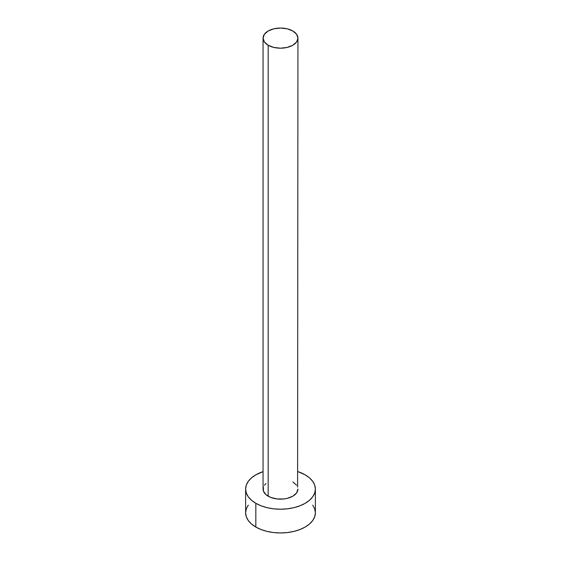 <?xml version="1.0" encoding="UTF-8"?>
<svg xmlns="http://www.w3.org/2000/svg" width="561" height="561" viewBox="0 0 561 561"><rect width="100%" height="100%" fill="white"/><g stroke="black" fill="none" stroke-linecap="round" stroke-linejoin="round"><path stroke-width="0.84" d="M263.06 38.12L264.385 41.97L268.165 45.238L273.824 47.426L280.5 48.19L287.176 47.426L292.835 45.238L296.615 41.97L297.94 38.12L296.615 34.263L292.835 31.002L287.176 28.814L280.5 28.05L273.824 28.814L268.165 31.002L264.385 34.263L263.06 38.12L263.06 489.073A17.44 10.07 0 0 0 268.165 496.197L268.165 45.238A17.44 10.07 180 0 1 263.06 38.12A17.44 10.07 180 0 1 273.824 28.814A17.44 10.07 180 0 1 292.835 31.002A17.44 10.07 180 0 1 297.94 38.12A17.44 10.07 180 0 1 287.176 47.426A17.44 10.07 180 0 1 268.165 45.238L268.165 496.197A17.44 10.07 0 0 0 287.176 498.378A17.44 10.07 0 0 0 297.94 489.073L296.615 492.93L292.835 496.197L287.176 498.378L283.901 498.953L277.099 498.953L270.809 497.446L265.998 494.669L263.397 491.043L263.397 487.109M248.271 505.103L246.286 508.883L245.62 512.81A34.88 20.14 0 0 0 255.837 527.052L255.837 503.315L261.117 505.819L267.148 507.684L273.698 508.827L280.5 509.213L287.302 508.827L293.852 507.684L299.883 505.819L305.163 503.315L309.504 500.265L312.729 496.787L314.714 493.007L315.38 489.073L314.714 485.146L312.729 481.366L309.504 477.888L305.163 474.837L297.94 471.633A34.88 20.14 180 0 1 305.163 474.837A34.88 20.14 180 0 1 315.38 489.073A34.88 20.14 180 0 1 293.852 507.684A34.88 20.14 180 0 1 255.837 503.315L255.837 527.052A34.88 20.14 0 0 0 293.852 531.414A34.88 20.14 0 0 0 315.38 512.81L314.714 508.883L312.729 505.103M255.837 503.315A34.88 20.14 180 0 1 245.62 489.073A34.88 20.14 180 0 1 263.06 471.633L255.837 474.837L251.496 477.888L248.271 481.366L246.286 485.146L245.62 489.073L246.286 493.007L248.271 496.787L251.496 500.265L255.837 503.315M264.385 485.223L265.998 483.484M292.835 481.955L296.615 485.223M297.603 487.109L297.94 38.12M245.62 489.073L245.62 512.81L246.286 516.737L248.271 520.517L251.496 524.002L255.837 527.052L261.117 529.556L267.148 531.414L273.698 532.564L280.5 532.95L287.302 532.564L293.852 531.414L299.883 529.556L305.163 527.052L309.504 524.002L312.729 520.517L314.714 516.737L315.38 512.81L315.38 489.073"/></g></svg>
